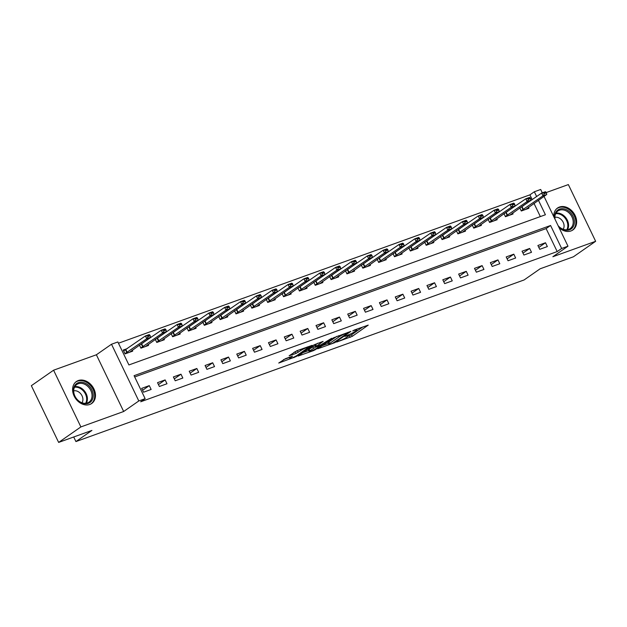 <?xml version="1.0" encoding="UTF-8"?>
<svg xmlns="http://www.w3.org/2000/svg" width="627" height="627" viewBox="0 0 627 627"><rect width="100%" height="100%" fill="white"/><g stroke="black" fill="none" stroke-linecap="round" stroke-linejoin="round"><path stroke-width="0.94" d="M336.644 342.06L352.249 336.346L368.237 325.115L354.365 330.006L352.695 330.946L354.858 330.241A5.392 0.698 154.3 0 1 356.92 329.849A5.392 0.698 154.3 0 1 356.042 330.75L354.733 331.667A5.392 0.698 154.3 0 1 347.961 335.045L344.764 336.401L346.739 335.9A5.392 0.698 154.3 0 1 348.8 335.508A5.392 0.698 154.3 0 1 347.922 336.409L346.613 337.318A5.392 0.698 154.3 0 1 339.842 340.704L336.644 342.06M89.794 404.47A13.379 10.369 55.1 0 0 91.683 403.49A13.379 10.369 55.1 0 0 93.282 387.737A13.379 10.369 55.1 0 0 78.281 380.55A13.379 10.369 55.1 0 0 76.384 381.529A13.379 10.369 55.1 0 0 74.785 397.283A13.379 10.369 55.1 0 0 89.794 404.47M559.057 227.656A13.379 10.369 55.1 0 0 570.954 230.955A13.379 10.369 55.1 0 0 572.851 229.976A13.379 10.369 55.1 0 0 574.45 214.222A13.379 10.369 55.1 0 0 559.449 207.043A13.379 10.369 55.1 0 0 557.552 208.015A13.379 10.369 55.1 0 0 553.774 216.676M285.536 358.628L278.733 363.041L296.179 356.567L312.168 345.336L296.837 350.752L289.125 355.799L296.054 353.416L300.811 350.517A4.507 0.58 154.3 0 1 305.247 348.173A4.507 0.58 154.3 0 1 308.202 347.358A4.507 0.58 154.3 0 1 307.473 348.118L297.12 355.321A4.507 0.58 154.3 0 1 292.691 357.664A4.507 0.58 154.3 0 1 289.737 358.479A4.507 0.58 154.3 0 1 290.466 357.727L292.464 356.238L285.536 358.628M58.648 442.419L31.35 385.699L53.585 370.204L80.883 426.924L58.648 442.419L91.926 430.42L75.922 441.573L524.117 279.948L540.129 268.795L573.415 256.796L595.65 241.301L552.857 256.733L567.984 246.192L561.643 248.48L557.191 251.576L140.691 401.774L145.143 398.678L138.802 400.959L111.504 344.239L117.845 341.958L128.911 364.945L545.412 214.755L538.436 200.264M80.883 426.924L123.676 411.5L138.802 400.959M317.709 348.8L334.889 342.608L350.877 331.377L333.431 337.851L317.709 348.8M313.414 350.642L298.084 356.058L314.072 344.826L323.124 341.386L316.204 346.386L321.016 344.764L331.699 338.259L315.53 349.584L313.414 350.642L313.187 350.164M595.65 241.301L568.352 184.581L546.266 192.544M557.191 251.576L546.125 228.589L134.687 376.952M545.506 242.751L537.895 245.494L539.745 249.327L547.347 246.583L545.506 242.751L538.82 247.406M529.658 248.464L522.048 251.208L523.898 255.04L531.5 252.297L529.658 248.464L522.973 253.128M513.811 254.178L506.201 256.921L508.042 260.754L515.653 258.01L513.811 254.178L507.125 258.841M497.956 259.899L490.353 262.642L492.195 266.475L499.805 263.732L497.956 259.899L491.27 264.555M482.108 265.613L474.506 268.356L476.348 272.189L483.958 269.445L482.108 265.613L475.423 270.268M466.261 271.326L458.658 274.07L460.5 277.902L468.11 275.159L466.261 271.326L459.575 275.982M450.413 277.04L442.803 279.783L444.653 283.616L452.255 280.872L450.413 277.04L443.728 281.703M434.566 282.753L426.956 285.504L428.805 289.329L436.408 286.586L434.566 282.753L427.88 287.417M418.718 288.475L411.108 291.218L412.95 295.051L420.56 292.307L418.718 288.475L412.033 293.13M402.871 294.188L395.261 296.932L397.103 300.764L404.713 298.021L402.871 294.188L396.178 298.844M387.016 299.902L379.413 302.645L381.255 306.478L388.865 303.734L387.016 299.902L380.33 304.557M371.168 305.615L363.566 308.359L365.408 312.191L373.018 309.448L371.168 305.615L364.483 310.279M355.321 311.337L347.711 314.08L349.56 317.913L357.163 315.162L355.321 311.337L348.636 315.992M339.473 317.05L331.863 319.794L333.713 323.626L341.315 320.883L339.473 317.05L332.788 321.706M323.626 322.764L316.016 325.507L317.858 329.34L325.468 326.596L323.626 322.764L316.941 327.419M307.779 328.477L300.168 331.221L302.01 335.053L309.62 332.31L307.779 328.477L301.093 333.133M291.923 334.191L284.321 336.934L286.163 340.767L293.773 338.024L291.923 334.191L285.238 338.854M276.076 339.912L268.474 342.655L270.315 346.488L277.926 343.745L276.076 339.912L269.391 344.568M260.229 345.626L252.626 348.369L254.468 352.202L262.07 349.458L260.229 345.626L253.543 350.281M244.381 351.339L236.771 354.083L238.621 357.915L246.223 355.172L244.381 351.339L237.696 355.995M228.534 357.053L220.923 359.796L222.773 363.629L230.375 360.886L228.534 357.053L221.848 361.708M212.686 362.767L205.076 365.51L206.918 369.342L214.528 366.599L212.686 362.767L206.001 367.43M196.839 368.488L189.229 371.231L191.07 375.064L198.681 372.32L196.839 368.488L190.146 373.143M180.984 374.201L173.381 376.945L175.223 380.777L182.833 378.034L180.984 374.201L174.298 378.857M165.136 379.915L157.534 382.658L159.376 386.491L166.986 383.748L165.136 379.915L158.451 384.57M149.289 385.629L141.678 388.372L143.528 392.204L151.131 389.461L149.289 385.629L142.603 390.292M532.198 199.645L529.893 194.856L118.456 343.228M540.349 216.581L533.985 203.36M523.49 205.719L522.409 206.103M528.42 207.247L528.906 208.258L521.296 211.001L519.814 207.913M507.635 211.432L506.553 211.824M512.565 212.961L513.058 213.972L505.448 216.715L510.041 215.037L530.912 200.178L527.111 201.549L505.346 216.495M503.959 213.627L505.448 216.715M491.787 217.146L490.706 217.538M496.717 218.674L497.211 219.693L489.601 222.436L494.194 220.759L515.065 205.891L511.256 207.263L489.499 222.217M488.112 219.34L489.601 222.436M475.94 222.859L474.858 223.251M480.87 224.388L481.356 225.406L473.753 228.15L478.346 226.472L499.217 211.612L495.408 212.984L473.644 227.93M472.264 225.062L473.753 228.15M460.093 228.573L459.011 228.965M465.022 230.101L465.508 231.12L457.906 233.863L456.417 230.775M444.245 234.294L443.164 234.678M449.175 235.823L449.661 236.834L442.059 239.577L440.569 236.489M428.398 240.008L427.316 240.4M433.328 241.536L433.813 242.547L426.203 245.29L430.804 243.621L451.667 228.753L447.866 230.125L426.101 245.071M424.722 242.202L426.203 245.29M412.55 245.721L411.461 246.113M417.48 247.25L417.966 248.268L410.356 251.012L408.875 247.916M396.695 251.435L395.613 251.827M401.625 252.963L402.119 253.982L394.508 256.725L399.101 255.048L419.972 240.188L416.163 241.56L394.407 256.506M393.019 253.637L394.508 256.725M380.848 257.148L379.766 257.54M385.777 258.677L386.271 259.696L378.661 262.439L383.254 260.761L404.125 245.902L400.316 247.273L378.551 262.219M377.172 259.351L378.661 262.439M365 262.87L363.919 263.254M369.93 264.398L370.416 265.409L362.814 268.152L361.324 265.064M349.153 268.583L348.071 268.975M354.083 270.112L354.568 271.123L346.966 273.866L345.477 270.778M333.305 274.297L332.224 274.689M338.235 275.825L338.721 276.844L331.111 279.587L329.63 276.491M317.458 280.01L316.376 280.402M322.388 281.539L322.874 282.558L315.263 285.301L319.856 283.623L340.727 268.764L336.926 270.135L315.162 285.081M313.782 282.213L315.263 285.301M301.603 285.724L300.521 286.116M306.532 287.26L307.026 288.271L299.416 291.014L297.927 287.926M285.755 291.445L284.674 291.829M290.685 292.974L291.179 293.985L283.569 296.728L288.161 295.051L309.033 280.191L305.224 281.562L283.467 296.508M282.079 293.64L283.569 296.728M269.908 297.159L268.826 297.551M274.838 298.687L275.324 299.698L267.721 302.441L266.232 299.353M254.06 302.872L252.979 303.264M258.99 304.401L259.476 305.42L251.874 308.163L250.385 305.067M238.213 308.586L237.131 308.978M243.143 310.114L243.629 311.133L236.026 313.876L234.537 310.788M222.366 314.307L221.284 314.691M227.295 315.836L227.781 316.847L220.171 319.59L224.772 317.913L245.635 303.053L241.834 304.424L220.069 319.37M218.69 316.502L220.171 319.59M206.518 320.021L205.429 320.413M211.44 321.549L211.934 322.56L204.324 325.303L208.916 323.626L229.788 308.766L225.986 310.138L204.222 325.084M202.834 322.215L204.324 325.303M190.663 325.734L189.581 326.126M195.593 327.263L196.086 328.274L188.476 331.017L186.987 327.929M174.815 331.448L173.734 331.84M179.745 332.976L180.239 333.995L172.629 336.738L177.222 335.061L198.093 320.201L194.284 321.573L172.519 336.519M171.14 333.642L172.629 336.738M158.968 337.161L157.886 337.553M163.898 338.69L164.384 339.709L156.781 342.452L155.292 339.364M143.121 342.883L142.039 343.267M148.05 344.411L148.536 345.422L140.934 348.165L139.445 345.077M127.273 348.596L123.237 350.046L125.079 353.879L132.689 351.136L132.203 350.125M73.712 436.988L75.922 441.573M123.676 411.5L96.378 354.78L53.585 370.204M96.378 354.78L111.504 344.239M529.893 194.856L534.345 191.76L540.686 189.472L542.3 192.834M561.643 248.48L550.577 225.485L134.076 375.683L145.143 398.678M544.009 196.384L567.984 246.192M536.649 196.549L534.345 191.76M546.125 228.589L550.577 225.485M347.954 336.393L351.512 334.818L362.743 326.988M322.192 345.681L328.329 343.463M332.623 343.306L347.899 332.953L345.838 333.493A5.392 0.698 154.3 0 0 339.058 336.879L329.63 343.447A5.392 0.698 154.3 0 0 328.752 344.348A5.392 0.698 154.3 0 0 330.813 343.957L332.623 343.306M328.752 344.348L328.015 342.812A5.392 0.698 154.3 0 1 328.893 341.911L336.981 336.276M308.688 350.548L302.841 352.656M317.63 343.251L315.467 344.858L316.204 346.386M309.863 350.712A4.507 0.58 154.3 0 0 309.135 351.465A4.507 0.58 154.3 0 0 312.089 350.65A4.507 0.58 154.3 0 0 316.517 348.314L320.436 345.493L315.624 347.115L309.863 350.712L309.127 349.184A4.507 0.58 154.3 0 0 308.39 349.937L309.135 351.465M309.127 349.184L315.679 345.297M293.875 352.398L298.28 350.234M283.49 359.639L289.29 357.547M519.916 207.843L520.575 207.6M521.288 210.985L525.888 209.324L546.76 194.464L542.958 195.836L521.194 210.782M544.51 193.539L546.415 192.85L546.188 192.395L544.291 193.077L544.51 193.539L542.958 195.836L541.626 193.077L519.861 208.023M544.291 193.077L541.626 193.077L545.435 191.705L546.188 192.395M546.76 194.464L546.415 192.85M504.069 213.556L504.727 213.313M528.663 199.253L530.567 198.571L530.34 198.108L528.443 198.79L528.663 199.253L527.111 201.549L525.779 198.79L504.014 213.736M528.443 198.79L525.779 198.79L529.58 197.419L530.34 198.108M530.912 200.178L530.567 198.571M488.214 219.27L488.88 219.035M512.815 204.966L514.712 204.284L514.493 203.822L512.588 204.512L512.815 204.966L511.256 207.263L509.931 204.504L488.167 219.458M512.588 204.512L509.931 204.504L513.732 203.132L514.493 203.822M515.065 205.891L514.712 204.284M472.366 224.983L473.032 224.748M496.968 210.68L498.865 209.998L498.645 209.536L496.741 210.225L496.968 210.68L495.408 212.984L494.084 210.225L472.319 225.171M496.741 210.225L494.084 210.225L497.885 208.854L498.645 209.536M499.217 211.612L498.865 209.998M456.519 230.705L457.185 230.462M457.898 233.847L462.499 232.186L483.362 217.326L479.561 218.698L457.796 233.644M481.113 216.401L483.017 215.712L482.798 215.249L480.893 215.939L481.113 216.401L479.561 218.698L478.236 215.939L456.472 230.885M480.893 215.939L478.236 215.939L482.038 214.567L482.798 215.249M483.362 217.326L483.017 215.712M554.707 218.619A11.584 8.974 -124.9 0 1 554.589 216.989A11.584 8.974 -124.9 0 1 564.457 208.987A11.584 8.974 -124.9 0 1 574.395 221.997A11.584 8.974 -124.9 0 1 568.807 230.046A11.584 8.974 -124.9 0 1 558.32 226.12M558.116 225.696A10.722 8.308 55.1 0 0 570.178 228.604A10.722 8.308 55.1 0 0 573.211 222.123A10.722 8.308 55.1 0 0 567.764 211.871A10.722 8.308 55.1 0 0 557.912 211.009A10.722 8.308 55.1 0 0 554.879 217.491A10.722 8.308 55.1 0 0 555.036 219.301M563.187 229.263A7.634 5.917 55.1 0 0 564.081 225.979A7.634 5.917 55.1 0 0 554.879 217.326M571.793 230.603A13.292 10.306 55.1 0 0 572.09 230.399A13.292 10.306 55.1 0 0 575.86 222.366A13.292 10.306 55.1 0 0 569.104 209.661A13.292 10.306 55.1 0 0 556.894 208.587A13.292 10.306 55.1 0 0 556.604 208.799M88.305 403.349A11.584 8.974 -124.9 0 1 74.77 396.092A11.584 8.974 -124.9 0 1 78.344 382.658A11.584 8.974 -124.9 0 1 91.887 389.916A11.584 8.974 -124.9 0 1 88.305 403.349M78.273 383.732A10.722 8.308 55.1 0 0 76.753 384.516A10.722 8.308 55.1 0 0 75.467 397.142A10.722 8.308 55.1 0 0 87.49 402.895A10.722 8.308 55.1 0 0 89.01 402.111A10.722 8.308 55.1 0 0 90.288 389.492A10.722 8.308 55.1 0 0 78.273 383.732M90.625 404.109A13.292 10.306 55.1 0 0 90.923 403.913A13.292 10.306 55.1 0 0 92.514 388.262A13.292 10.306 55.1 0 0 77.607 381.122A13.292 10.306 55.1 0 0 75.726 382.094A13.292 10.306 55.1 0 0 75.436 382.305M82.027 402.769A7.634 5.917 55.1 0 0 81.244 394.454A7.634 5.917 55.1 0 0 73.712 390.84M440.671 236.418L441.337 236.175M442.051 239.561L446.651 237.899L467.515 223.04L463.714 224.411L441.949 239.357M465.265 222.115L467.17 221.425L466.95 220.97L465.046 221.652L465.265 222.115L463.714 224.411L462.389 221.652L440.624 236.598M465.046 221.652L462.389 221.652L466.19 220.281L466.95 220.97M467.515 223.04L467.17 221.425M424.824 242.132L425.482 241.897M449.418 227.828L451.322 227.146L451.095 226.684L449.198 227.366L449.418 227.828L447.866 230.125L446.534 227.366L424.769 242.312M449.198 227.366L446.534 227.366L450.343 225.994L451.095 226.684M451.667 228.753L451.322 227.146M408.976 247.845L409.635 247.61M410.348 250.988L414.949 249.334L435.82 234.467L432.019 235.838L410.254 250.792M433.57 233.542L435.475 232.86L435.248 232.398L433.351 233.087L433.57 233.542L432.019 235.838L430.686 233.079L408.922 248.033M433.351 233.087L430.686 233.079L434.495 231.708L435.248 232.398M435.82 234.467L435.475 232.86M393.129 253.559L393.787 253.324M417.723 239.255L419.62 238.573L419.4 238.111L417.504 238.801L417.723 239.255L416.163 241.56L414.839 238.801L393.074 253.747M417.504 238.801L414.839 238.801L418.64 237.429L419.4 238.111M419.972 240.188L419.62 238.573M377.274 259.28L377.94 259.037M401.876 244.977L403.772 244.287L403.553 243.825L401.648 244.514L401.876 244.977L400.316 247.273L398.991 244.514L377.227 259.46M401.648 244.514L398.991 244.514L402.793 243.143L403.553 243.825M404.125 245.902L403.772 244.287M361.426 264.994L362.092 264.751M362.806 268.137L367.406 266.475L388.27 251.615L384.469 252.987L362.704 267.933M386.02 250.69L387.925 250.001L387.705 249.546L385.801 250.228L386.02 250.69L384.469 252.987L383.144 250.228L361.379 265.174M385.801 250.228L383.144 250.228L386.945 248.856L387.705 249.546M388.27 251.615L387.925 250.001M345.579 270.707L346.245 270.472M346.958 273.85L351.559 272.196L372.422 257.329L368.621 258.7L346.856 273.646M370.173 256.404L372.077 255.722L371.858 255.26L369.954 255.941L370.173 256.404L368.621 258.7L367.297 255.941L345.532 270.888M369.954 255.941L367.297 255.941L371.098 254.57L371.858 255.26M372.422 257.329L372.077 255.722M329.731 276.421L330.398 276.186M331.103 279.571L335.711 277.91L356.575 263.05L352.774 264.422L331.009 279.368M354.326 262.117L356.23 261.435L356.011 260.973L354.106 261.663L354.326 262.117L352.774 264.422L351.441 261.655L329.684 276.609M354.106 261.663L351.441 261.655L355.25 260.283L356.011 260.973M356.575 263.05L356.23 261.435M313.884 282.134L314.542 281.899M338.478 267.831L340.383 267.149L340.155 266.687L338.259 267.376L338.478 267.831L336.926 270.135L335.594 267.376L313.829 282.322M338.259 267.376L335.594 267.376L339.403 266.005L340.155 266.687M340.727 268.764L340.383 267.149M298.037 287.856L298.695 287.613M299.408 290.999L304.009 289.337L324.88 274.477L321.079 275.849L299.314 290.795M322.631 273.552L324.527 272.863L324.308 272.4L322.411 273.09L322.631 273.552L321.079 275.849L319.746 273.09L297.982 288.036M322.411 273.09L319.746 273.09L323.548 271.718L324.308 272.4M324.88 274.477L324.527 272.863M282.181 293.569L282.848 293.326M306.783 279.266L308.68 278.576L308.46 278.122L306.556 278.803L306.783 279.266L305.224 281.562L303.899 278.803L282.134 293.75M306.556 278.803L303.899 278.803L307.7 277.432L308.46 278.122M309.033 280.191L308.68 278.576M266.334 299.283L267 299.048M267.713 302.426L272.314 300.772L293.185 285.904L289.376 287.276L267.611 302.222M290.936 284.979L292.833 284.297L292.613 283.835L290.709 284.517L290.936 284.979L289.376 287.276L288.052 284.517L266.287 299.463M290.709 284.517L288.052 284.517L291.853 283.145L292.613 283.835M293.185 285.904L292.833 284.297M250.487 304.996L251.153 304.761M251.866 308.147L256.467 306.485L277.33 291.626L273.529 292.997L251.764 307.943M275.081 290.693L276.985 290.011L276.766 289.549L274.861 290.238L275.081 290.693L273.529 292.997L272.204 290.23L250.439 305.184M274.861 290.238L272.204 290.23L276.005 288.859L276.766 289.549M277.33 291.626L276.985 290.011M234.639 310.718L235.305 310.475M236.011 313.861L240.619 312.199L261.483 297.339L257.681 298.711L235.917 313.657M259.233 296.406L261.138 295.725L260.918 295.262L259.014 295.952L259.233 296.406L257.681 298.711L256.349 295.952L234.592 310.898M259.014 295.952L256.349 295.952L260.158 294.58L260.918 295.262M261.483 297.339L261.138 295.725M218.792 316.431L219.45 316.188M243.386 302.128L245.29 301.438L245.063 300.984L243.166 301.665L243.386 302.128L241.834 304.424L240.502 301.665L218.737 316.611M243.166 301.665L240.502 301.665L244.311 300.294L245.063 300.984M245.635 303.053L245.29 301.438M202.944 322.145L203.603 321.902M227.538 307.841L229.443 307.152L229.216 306.697L227.319 307.379L227.538 307.841L225.986 310.138L224.654 307.379L202.889 322.325M227.319 307.379L224.654 307.379L228.455 306.007L229.216 306.697M229.788 308.766L229.443 307.152M187.089 327.858L187.755 327.623M188.468 331.001L193.069 329.347L213.94 314.48L210.131 315.851L188.374 330.805M211.691 313.555L213.588 312.873L213.368 312.411L211.464 313.092L211.691 313.555L210.131 315.851L208.807 313.092L187.042 328.039M211.464 313.092L208.807 313.092L212.608 311.721L213.368 312.411M213.94 314.48L213.588 312.873M171.242 333.572L171.908 333.337M195.843 319.268L197.74 318.587L197.521 318.124L195.616 318.814L195.843 319.268L194.284 321.573L192.959 318.806L171.195 333.76M195.616 318.814L192.959 318.806L196.76 317.434L197.521 318.124M198.093 320.201L197.74 318.587M155.394 339.293L156.06 339.05M156.774 342.436L161.374 340.774L182.238 325.915L178.436 327.286L156.672 342.232M179.988 324.99L181.893 324.3L181.673 323.838L179.769 324.527L179.988 324.99L178.436 327.286L177.112 324.527L155.347 339.473M179.769 324.527L177.112 324.527L180.913 323.156L181.673 323.838M182.238 325.915L181.893 324.3M139.547 345.007L140.213 344.764M140.926 348.15L145.527 346.488L166.39 331.628L162.589 333L140.824 347.946M164.141 330.703L166.045 330.014L165.826 329.559L163.921 330.241L164.141 330.703L162.589 333L161.264 330.241L139.5 345.187M163.921 330.241L161.264 330.241L165.066 328.869L165.826 329.559M166.39 331.628L166.045 330.014M123.582 350.759L124.365 350.477M125.071 353.863L129.679 352.202L150.543 337.342L146.742 338.713L124.977 353.659M148.293 336.417L150.198 335.727L149.978 335.273L148.074 335.954L148.293 336.417L146.742 338.713L145.409 335.954L123.652 350.901M148.074 335.954L145.409 335.954L149.218 334.583L149.978 335.273M150.543 337.342L150.198 335.727M351.512 334.818L352.249 336.346M349.388 335.868L350.132 337.404M334.677 342.17L334.889 342.608M338.502 335.727L339.058 336.879M328.893 341.911L329.63 343.447M315.734 344.576L316.478 346.104M315.287 349.074L315.53 349.584M314.887 345.587L315.624 347.115M312.771 346.645L313.508 348.173M290.105 356.982L290.466 357.727M300.325 349.498L300.811 350.517M297.433 350.822L298.17 352.358M295.317 351.88L296.054 353.416M295.936 356.058L296.179 356.567M293.836 357.147L294.063 357.625M521.727 206.918L523.059 209.677M522.056 206.714L523.388 209.473M505.879 212.639L507.212 215.398M506.208 212.428L507.541 215.186M490.032 218.353L491.356 221.112M490.361 218.141L491.686 220.9M474.184 224.066L475.509 226.825M474.514 223.855L475.838 226.613M458.337 229.78L459.662 232.539M458.666 229.568L459.991 232.335M555.961 213.141A10.722 8.308 -124.9 0 1 568.579 225.344A10.722 8.308 -124.9 0 1 567.49 229.694M566.784 229.78A10.369 8.033 55.1 0 0 567.835 225.579A10.369 8.033 55.1 0 0 555.64 213.776M74.801 386.655A10.722 8.308 -124.9 0 1 85.06 391.797A10.722 8.308 -124.9 0 1 86.33 403.2M85.625 403.294A10.369 8.033 55.1 0 0 84.402 392.259A10.369 8.033 55.1 0 0 74.472 387.29M442.49 235.493L443.814 238.252M442.819 235.29L444.143 238.048M426.634 241.215L427.967 243.974M426.963 241.003L428.296 243.762M410.787 246.928L412.119 249.687M411.116 246.717L412.448 249.475M394.939 252.642L396.272 255.401M395.269 252.43L396.601 255.189M379.092 258.355L380.417 261.114M379.421 258.144L380.746 260.91M363.245 264.069L364.569 266.828M363.574 263.865L364.898 266.624M347.397 269.79L348.722 272.549M347.726 269.579L349.051 272.337M331.542 275.504L332.874 278.263M331.871 275.292L333.203 278.051M315.695 281.217L317.027 283.976M316.024 281.006L317.356 283.765M299.847 286.931L301.179 289.69M300.176 286.719L301.509 289.486M284 292.644L285.324 295.403M284.329 292.441L285.653 295.199M268.152 298.366L269.477 301.125M268.481 298.154L269.806 300.913M252.305 304.079L253.629 306.838M252.634 303.868L253.959 306.627M236.457 309.793L237.782 312.552M236.787 309.581L238.111 312.34M220.602 315.506L221.934 318.265M220.931 315.303L222.264 318.061M204.755 321.22L206.087 323.979M205.084 321.016L206.416 323.775M188.907 326.941L190.24 329.7M189.236 326.73L190.569 329.488M173.06 332.655L174.384 335.414M173.389 332.443L174.714 335.202M157.212 338.368L158.537 341.127M157.542 338.157L158.866 340.916M141.365 344.082L142.69 346.841M141.694 343.878L143.019 346.637M125.51 349.795L126.842 352.562M125.839 349.592L127.171 352.35M348.479 334.849L348.8 335.508M356.606 329.199L356.92 329.849M347.891 332.341L348.087 332.757M320.225 345.046L320.436 345.493M289.172 357.319L289.737 358.479M307.912 346.762L308.202 347.358"/></g></svg>
